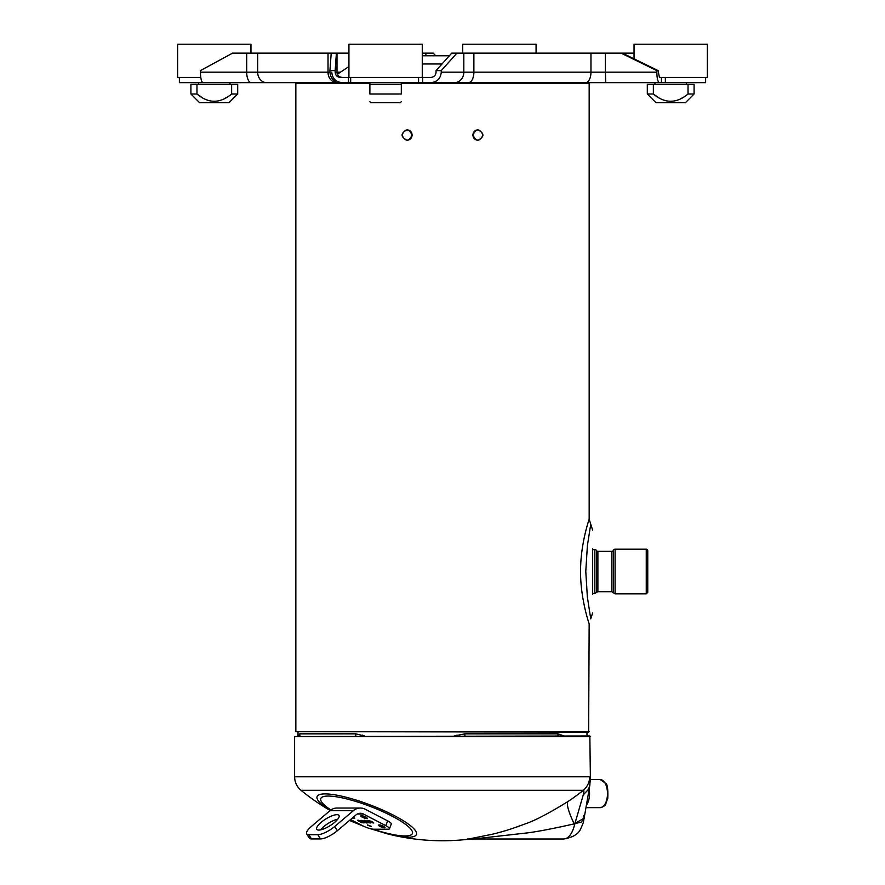 <?xml version="1.0" encoding="UTF-8"?>
<svg xmlns="http://www.w3.org/2000/svg" width="885" height="885" viewBox="0 0 885 885"><rect width="100%" height="100%" fill="white"/><g stroke="black" fill="none" stroke-linecap="round" stroke-linejoin="round"><path stroke-width="1.33" d="M401.314 83.19L589.156 83.19L589.156 519.152C589.543 518.179 580.427 543.567 580.582 570.98C580.228 599.023 589.698 625.429 589.156 623.903L588.636 732.149L295.844 731.63L295.844 83.19L369.886 83.19M589.156 731.63L295.844 731.63M588.071 522.67L588.713 520.568M472.878 135.04C473.187 131.854 474.891 130.106 477.977 129.796C484.515 133.292 484.515 136.788 477.977 140.272C474.891 139.974 473.187 138.226 472.878 135.04C476.285 128.281 479.67 128.281 483.044 135.04C479.681 141.799 476.296 141.799 472.878 135.04M412.122 135.04C411.813 138.226 410.109 139.963 407.023 140.272C400.485 136.788 400.485 133.292 407.023 129.796C410.109 130.106 411.813 131.854 412.122 135.04C408.715 141.799 405.33 141.799 401.956 135.04C405.319 128.281 408.704 128.281 412.122 135.04M592.651 594.222L592.651 548.833M590.749 618.88L592.651 612.862L590.749 618.88L587.352 597.01L585.781 571.389L587.408 545.514L590.749 524.163L592.651 530.192M287.404 82.659L418.572 82.659L418.572 77.426M656.825 72.183L605.373 72.183L605.373 53.155L622.443 53.155L658.119 70.612L656.825 70.612L656.825 72.183C656.98 78.533 657.843 82.028 659.413 82.659L422.72 82.659L589.156 83.19M646.249 549.176A1.504 1.504 0 0 1 647.754 550.68L647.754 592.375L646.249 593.868L615.086 593.868L615.086 549.176L646.249 549.176L646.249 593.868M592.651 549.596L594.864 549.596A1.847 1.847 0 0 1 596.468 550.525L596.468 550.713M596.468 592.331L597.884 591.711L597.884 551.344A1.637 1.637 0 0 1 596.468 550.525L596.468 592.53L594.864 593.459L594.864 549.596M597.884 551.344L611.856 551.344A1.637 1.637 0 0 0 613.371 550.326A1.847 1.847 0 0 1 615.086 549.176M179.378 77.426L179.378 82.659L268.387 82.659M585.571 82.659A10.476 5.398 -90 0 0 590.97 72.183L605.373 72.183L605.738 82.659L633.715 82.659M705.622 77.426L705.622 82.659L659.413 82.659M473.873 53.155L590.97 53.155L590.97 72.183L473.873 72.183L473.873 53.155L456.903 53.155L441.261 70.612L436.062 70.612L436.062 72.183C435.752 75.358 434.015 77.106 430.862 77.426L422.72 77.426L422.72 82.659L418.572 82.659M348.491 77.426L340.338 77.426C337.196 77.106 335.459 75.358 335.149 72.183L336.997 72.183C337.307 75.369 339.055 77.117 342.241 77.426A5.233 5.233 90 0 1 336.986 72.183L336.986 53.155L336.388 53.155L335.149 70.612L329.95 70.612L329.95 72.183C330.581 78.533 334.043 82.028 340.338 82.659L348.491 82.659L348.491 77.426L422.267 77.426L422.267 44.25L348.933 44.25L348.933 77.426M331.764 72.183C332.384 78.544 335.88 82.039 342.241 82.659L203.019 82.659C201.448 82.028 200.585 78.533 200.419 72.183L200.419 70.612L232.512 53.155L336.388 53.155L331.2 53.155L329.95 70.612M240.886 82.659L230.011 82.659L230.011 84.407M654.989 84.407L654.989 82.659L644.114 82.659M282.558 82.659L285.722 82.659M278.731 82.659L279.837 82.659M277.171 82.659L278.178 82.659M275.6 82.659L276.607 82.659M273.742 82.659L274.704 82.659M270.865 82.659L273.498 82.659M269.062 82.659L269.726 82.659M285.8 82.659L286.486 82.659M281.065 82.659L281.684 82.659M658.119 70.612L659.413 77.426L707.369 77.426L707.369 44.25L634.036 44.25L634.036 58.83M449.359 55.777L422.267 55.777M435.641 55.777L433.285 53.155L422.267 53.155M348.933 53.155L336.986 53.155M605.373 53.155L590.97 53.155M456.903 53.155L451.715 53.155L436.062 70.612M622.841 53.354L621.148 53.155L656.825 70.612M622.841 53.155L634.036 53.155M335.149 70.612L335.149 72.183M430.862 82.659C437.168 82.028 440.63 78.533 441.261 72.183L441.261 70.612M590.383 736.519L294.616 736.519L589.853 735.988L590.383 778.678L589.675 776.798C589.554 782.274 587.43 786.776 583.281 790.327A161.701 123.126 -44.9 0 1 567.916 801.556C548.722 813.426 534.374 820.893 524.882 823.979C512.271 828.803 500.965 832.32 490.998 834.511L466.793 839.378L473.984 839.002L467.225 839.378A223.651 223.651 0 0 1 387.331 833.836L369.808 828.526M590.383 778.745L589.687 786.013L588.37 789.464L583.248 794.94C584.111 791.511 584.122 789.973 583.281 790.327L301.033 790.327C296.873 786.776 294.727 782.274 294.616 776.798L589.675 776.798M330.282 810.428A53.177 11.14 20.9 0 1 317.084 796.589A53.177 11.14 20.9 0 1 391.657 814.277A53.177 11.14 20.9 0 1 395.108 835.606A53.177 11.14 20.9 0 1 387.331 833.836M567.916 801.556A61.109 10.133 -123.5 0 0 574.221 823.891L581.235 822.077L584.067 818.647C583.215 822.11 584.244 820.948 580.881 828.415C578.668 833.991 572.927 837.52 563.634 839.002L563.634 839.002C568.712 838.604 572.44 833.559 574.819 823.891L583.248 794.94M563.634 839.002L473.431 839.002L527.692 832.851C537.494 831.623 553.003 828.637 574.221 823.891A205.884 156.778 -44.9 0 0 574.885 823.459L584.133 818.194L583.547 815.439M589.919 784.696L584.1 818.415M542.051 839.002L467.324 839.002M553.988 839.002L555.824 839.002M553.037 839.002L553.944 839.002M536.067 53.155L536.067 44.25L462.733 44.25L462.733 53.155M401.314 84.407L401.314 94.009C401.314 103.678 401.314 103.678 401.314 94.009C401.314 103.678 401.314 103.678 401.314 94.009L369.886 94.009C369.886 103.678 369.886 103.678 369.886 94.009C369.886 103.678 369.886 103.678 369.886 94.009L369.886 84.407L401.314 84.407L401.314 82.659M369.886 101.686L370.937 102.737L400.274 102.737L401.314 101.686M350.582 819.51L362.43 825.661A8.728 1.825 -159.1 0 0 373.769 829.212L388.15 829.212A8.728 1.825 -159.1 0 0 389.466 828.769A8.728 1.825 -159.1 0 0 385.816 825.661L387.641 820.871L365.24 809.244A13.972 11.97 90 0 0 360.372 808.038A13.972 11.97 90 0 0 353.336 810.704L334.707 826.49L337.351 830.727L355.969 814.941A8.728 7.478 -90 0 1 360.372 813.271A8.728 7.478 -90 0 1 363.414 814.023L385.816 825.661M353.336 810.704L329.95 810.704L311.332 826.49A13.972 4.226 -31.9 0 0 306.675 833.869A13.972 4.226 -31.9 0 0 308.843 834.699L317.837 834.699A13.972 4.226 -31.9 0 0 334.707 826.49M329.95 810.704A13.972 11.97 -90 0 1 336.997 808.038L360.372 808.038M373.072 822.22L367.618 820.284L371.556 822.641L373.758 823.006L373.072 822.22M369.775 822.22L364.321 820.284L368.26 822.641L370.461 823.006L369.775 822.22M366.478 822.22L361.025 820.284L364.963 822.641L367.164 823.006L366.478 822.22M357.518 820.406L361.522 822.641L364.078 822.884L358.37 820.882L360.272 820.705L357.518 820.406M371.257 821.435L373.094 822.574L371.899 822.574L368.282 820.583L371.313 821.28M367.961 821.435L369.797 822.574L368.591 822.574L364.985 820.583L368.016 821.28M364.664 821.435L366.501 822.574L365.295 822.574L361.688 820.583L364.72 821.28M337.351 830.727A13.972 4.226 148.1 0 1 320.47 838.936L311.476 838.936A13.972 4.226 148.1 0 1 309.308 838.106L306.675 833.869M320.547 829.876A13.098 3.96 148.1 0 1 337.816 819.123M318.788 830.075A13.098 3.96 148.1 0 1 316.753 829.3A13.098 3.96 148.1 0 1 325.769 819.012A13.098 3.96 148.1 0 1 338.977 815.461A13.098 3.96 148.1 0 1 332.406 824.112A13.098 3.96 148.1 0 1 318.788 830.075M387.641 820.871A8.728 1.825 20.9 0 1 391.303 823.99L389.466 828.769M357.684 820.251L358.425 820.229M360.272 821.534L360.848 821.59M363.292 822.718L363.967 822.707M299.904 735.988L299.772 733.842L298.499 735.988M364.52 735.988L355.726 733.842L299.772 733.842M464.868 735.988L464.879 733.842L454.259 735.988M564.121 735.988L558.015 733.842L464.879 733.842M557.948 735.988L558.015 733.842M355.803 735.988L355.726 733.842M688.032 84.407L694.094 84.407L694.094 94.009L688.032 94.009L688.032 84.407L647.3 84.407L647.3 94.009L656.028 102.737L685.366 102.737L694.094 94.009M657.931 97.162L653.362 94.009L653.362 84.407M647.3 94.009L653.362 94.009C664.845 103.678 676.406 103.678 688.032 94.009M683.463 97.162L680.299 98.987M590.372 779.563L600.24 779.563A14.049 7.235 -90 0 1 607.475 793.613A14.049 7.235 -90 0 1 600.24 807.651L585.936 807.651M250.964 53.155L250.964 44.25L177.631 44.25L177.631 77.426L200.773 77.426M190.906 84.407L237.7 84.407L237.7 94.009L228.972 102.737L199.634 102.737L190.906 94.009L190.906 84.407M227.069 97.162L223.905 98.987M201.537 97.162L196.968 94.009C208.451 103.678 220 103.678 231.638 94.009L231.638 84.407M237.7 94.009L231.638 94.009M196.968 84.407L196.968 94.009L190.906 94.009M597.884 591.711L611.856 591.711L611.856 551.344M611.856 591.711L613.371 592.729L613.371 550.326M442.002 63.986L422.267 63.986M425.884 55.777L425.884 53.155M336.997 53.155L336.997 72.183L339.873 72.183M329.95 72.183L200.419 72.183M336.997 82.659A10.476 8.983 -90 0 1 328.025 72.183L328.025 53.155M266.639 82.659A10.476 8.983 -90 0 1 257.668 72.183L257.668 53.155M251.285 82.659A10.476 4.591 -90 0 1 246.694 72.183L246.694 53.155M661.449 77.426L661.449 82.659M468.486 82.659A10.476 5.398 -90 0 0 473.873 72.183L441.261 72.183M454.414 82.659A10.476 9.414 -90 0 0 463.828 72.183L463.828 53.155M665.365 77.426L665.365 82.659M330.901 809.974A49.029 10.266 20.9 0 1 320.779 798.535A49.029 10.266 20.9 0 1 389.533 814.842A49.029 10.266 20.9 0 1 392.719 834.5A49.029 10.266 20.9 0 1 372.917 829.156M360.593 824.698A49.029 10.266 20.9 0 1 349.841 820.141M357.33 814.023L363.414 814.023M378.891 824.953A3.496 0.73 20.9 0 1 384.555 826.955A3.496 0.73 20.9 0 1 381.911 827.198A3.496 0.73 20.9 0 1 378.891 824.953M361.113 815.727A3.496 0.73 20.9 0 1 366.777 817.729A3.496 0.73 20.9 0 1 364.133 817.961A3.496 0.73 20.9 0 1 361.113 815.727M353.314 817.187A3.496 0.73 20.9 0 1 354.686 818.382A3.496 0.73 20.9 0 1 354.376 818.548A3.496 0.73 20.9 0 1 352.164 818.171M311.476 838.936L308.843 834.699M317.837 834.699L320.47 838.936M383.824 826.568L380.13 825.152M366.058 817.342L362.352 815.926M371.235 826.568L367.541 825.152M361.998 735.988L362.253 735.037M457.268 735.988L456.948 735.037M586.368 805.25A14.049 7.235 -90 0 0 589.554 793.613A14.049 7.235 -90 0 0 589.222 789.398M590.749 524.163L589.156 519.152M594.864 593.459L592.651 593.459M615.086 593.868L613.371 592.729M337.417 74.229L348.933 66.508M350.681 77.426L350.681 82.659M294.616 736.519L294.616 776.798M301.033 790.327A223.651 223.651 0 0 0 330.194 810.505M364.122 826.479L349.486 820.439M369.886 84.407L369.886 82.659M383.979 826.402L380.119 824.931M366.213 817.165L362.352 815.693M367.529 824.931L371.39 826.402M586.976 735.988L586.976 732.149M298.024 735.988L298.024 732.149M686.417 84.407L686.417 82.659M600.24 807.651C603.658 806.733 605.506 805.461 605.783 803.823L607.785 798.17C608.083 789.21 607.42 784.287 605.783 783.402L600.24 779.563M198.583 84.407L198.583 82.659"/></g></svg>
